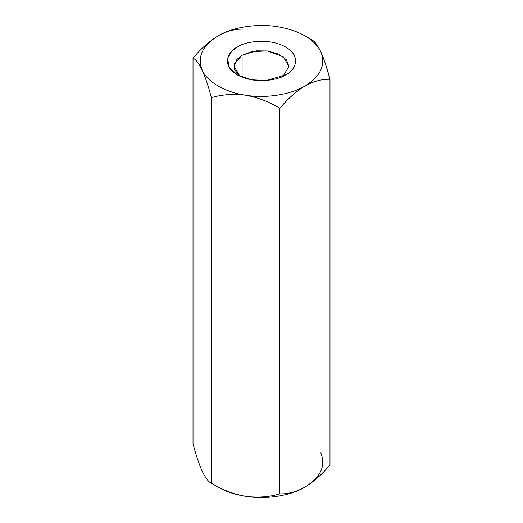 <?xml version="1.0" encoding="UTF-8"?>
<svg xmlns="http://www.w3.org/2000/svg" width="523" height="523" viewBox="0 0 523 523"><rect width="100%" height="100%" fill="white"/><g stroke="black" fill="none" stroke-linecap="round" stroke-linejoin="round"><path stroke-width="0.78" d="M202.185 471.23L202.185 471.23C205.447 477.93 208.507 481.931 211.364 483.239C208.507 481.931 205.447 477.93 202.185 471.23C198.962 463.986 195.903 454.814 193.013 443.7L193.013 58.112C200.871 48.711 209.226 41.304 218.078 35.878C226.949 31.073 235.304 28.83 243.149 29.164C235.304 28.83 226.949 31.073 218.078 35.878C209.226 41.304 200.871 48.711 193.013 58.112L193.013 443.7C195.903 454.814 198.962 463.986 202.185 471.23L202.179 471.21M305.752 486.632L304.922 487.122C290.736 495.804 265.416 499.72 245.607 496.294C235.043 494.627 225.864 491.568 218.078 487.122L211.364 483.239L211.364 97.651C208.507 86.648 205.447 77.469 202.185 70.121C198.962 63.473 195.903 59.472 193.013 58.112C195.903 59.472 198.962 63.473 202.185 70.121C205.447 77.469 208.507 86.648 211.364 97.651L211.364 483.239C222.164 489.79 233.578 494.137 245.607 496.294C257.774 497.857 269.188 497.033 279.851 493.836C287.715 494.157 296.07 491.921 304.922 487.122C313.793 481.683 322.148 474.276 329.987 464.888L329.987 79.3C322.148 78.973 313.793 81.209 304.922 86.014C296.07 91.44 287.715 98.847 279.851 108.248L279.851 493.836L279.851 108.248C269.188 101.75 257.774 97.396 245.607 95.193C233.578 93.63 222.164 94.447 211.364 97.651C222.164 94.447 233.578 93.63 245.607 95.193C257.774 97.396 269.188 101.75 279.851 108.248C287.715 98.847 296.07 91.44 304.922 86.014C313.793 81.209 322.148 78.973 329.987 79.3L329.987 464.888C322.148 474.276 313.793 481.683 304.922 487.122C296.07 491.921 287.715 494.157 279.851 493.836C269.188 497.033 257.774 497.857 245.607 496.294C233.578 494.137 222.164 489.79 211.364 483.239L218.078 487.122C225.864 491.568 235.043 494.627 245.607 496.294C265.416 499.72 290.736 495.804 304.922 487.122C320.71 477.329 326.006 465.915 320.815 452.879M277.367 26.699L277.393 26.706C287.957 28.373 297.136 31.432 304.922 35.878L311.636 39.761C314.493 41.069 317.553 45.07 320.815 51.77L321.05 52.287M325.751 64.767L329.987 79.3C327.097 68.186 324.038 59.014 320.815 51.77C317.553 45.07 314.493 41.069 311.636 39.761L304.922 35.878C312.63 40.376 317.925 45.671 320.815 51.77C326.006 64.813 320.71 76.227 304.922 86.014C290.736 94.702 265.416 98.618 245.607 95.193C225.485 92.44 206.951 81.738 202.185 70.121C196.994 57.085 202.29 45.671 218.078 35.878C232.264 27.196 257.584 23.28 277.393 26.706L277.419 26.706M320.815 51.77C317.925 45.671 312.63 40.376 304.922 35.878C297.136 31.432 287.957 28.373 277.393 26.706C257.584 23.28 232.264 27.196 218.078 35.878C202.29 45.671 196.994 57.085 202.185 70.121C206.951 81.738 225.485 92.44 245.607 95.193C265.416 98.618 290.736 94.702 304.922 86.014C320.71 76.227 326.006 64.813 320.815 51.77M285.65 74.894C279.557 79.529 255.557 85.02 237.35 74.894C219.804 64.381 229.316 50.522 237.35 47.005C243.443 42.37 267.443 36.878 285.65 47.005C303.196 57.517 293.684 71.37 285.65 74.894L285.65 74.894C293.684 71.37 303.196 57.517 285.65 47.005C267.443 36.878 243.443 42.37 237.35 47.005L231.552 51.47L227.688 58.158L228.826 66.689L237.35 74.894L251.556 79.81L266.331 80.47L285.65 74.894M242.09 55.209L236.729 59.589L234.049 66.421L239.979 76.26L234.677 69.794L234.526 63.46L242.09 55.209L242.09 77.169L242.09 55.209L256.447 50.836L267.462 50.947L278.681 54.052L286.499 59.864L288.951 66.519L283.021 76.26L288.951 66.421L283.12 56.647L267.371 50.934L251.766 51.594L242.09 55.209M218.078 487.122L211.364 483.239M311.636 39.761L304.922 35.878"/></g></svg>
